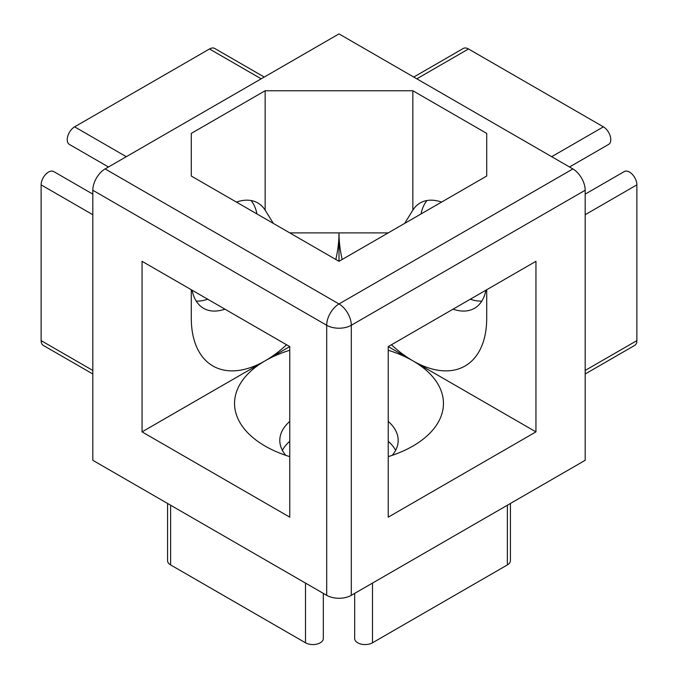 <?xml version="1.0" encoding="UTF-8"?>
<svg xmlns="http://www.w3.org/2000/svg" width="678" height="678" viewBox="0 0 678 678"><rect width="100%" height="100%" fill="white"/><g stroke="black" fill="none" stroke-linecap="round" stroke-linejoin="round"><path stroke-width="1.02" d="M191.289 133.397L191.289 176.034L191.289 133.397L265.149 90.75L412.851 90.75L412.851 210.146L404.63 223.418M412.851 210.146A59.189 34.171 60 0 1 420.191 202.951A59.189 34.171 60 0 1 441.581 202.086M421.055 213.943A59.189 34.171 60 0 1 426.987 200.518M282.379 450.353A59.189 34.171 180 0 1 289.76 441.336M285.76 455.328A59.189 34.171 180 0 1 279.811 440.403A59.189 34.171 180 0 1 289.76 421.445M273.37 223.418L265.149 210.146A59.189 34.171 120 0 0 257.81 202.951A59.189 34.171 120 0 0 236.419 202.086M251.013 200.518A59.189 34.171 -60 0 1 256.945 213.943M191.289 289.743L191.289 318.168A104.446 60.3 120 0 0 265.149 360.806A104.446 60.3 0 0 0 265.14 446.09A104.446 60.3 0 0 0 289.76 456.633M388.24 456.633A104.446 60.3 0 0 0 412.86 446.09A104.446 60.3 0 0 0 412.851 360.806A104.446 60.3 60 0 1 391.418 344.755M388.24 421.445A59.189 34.171 180 0 1 398.189 440.403A59.189 34.171 180 0 1 392.24 455.328M486.711 289.743L486.711 318.168A104.446 60.3 60 0 1 412.851 360.806A104.446 60.3 0 0 0 388.24 350.263M485.897 290.209A59.189 34.171 60 0 1 474.456 308.304A59.189 34.171 60 0 1 453.057 309.168M289.76 350.263A104.446 60.3 0 0 0 265.149 360.806A104.446 60.3 120 0 0 286.582 344.755M335.822 259.479A104.446 60.3 120 0 0 339 232.885L289.769 232.885M624.277 171.559L585.182 194.128L624.277 171.559A10.441 6.034 60 0 1 632.32 174.356A10.441 6.034 60 0 1 636.879 184.865L636.879 340.61A10.441 6.034 60 0 1 634.718 345.39L585.182 373.985M351.306 595.326A17.408 10.051 180 0 1 326.694 595.326L326.694 325.271L92.818 190.247A17.408 10.051 -60 0 1 105.124 168.924L339 33.9L572.876 168.924A17.408 10.051 60 0 1 585.182 190.247L351.306 325.271L351.306 595.326L585.182 460.303L585.182 190.247M481.787 301.108A59.189 34.171 60 0 1 470.286 299.218M53.723 171.559L92.818 194.128L53.723 171.559A10.441 6.034 -60 0 0 45.68 174.356A10.441 6.034 -60 0 0 41.121 184.865L92.818 214.714M92.818 373.985L43.282 345.39A10.441 6.034 -60 0 1 41.121 340.61L41.121 184.865M207.714 299.218A59.189 34.171 -60 0 1 196.213 301.108M92.818 190.247L92.818 460.303L326.694 595.326M413.75 77.055L463.286 48.46A10.441 6.034 60 0 1 468.506 48.977L603.386 126.845A10.441 6.034 60 0 1 610.208 136.049A10.441 6.034 60 0 1 608.607 144.422L569.52 166.991M388.24 441.336A59.189 34.171 180 0 1 395.621 450.353M388.24 517.153L535.951 431.878L535.951 261.31L388.24 346.594L388.24 517.153M142.049 261.31L142.049 431.878L289.76 517.153L289.76 346.594L142.049 261.31M412.851 90.75L486.711 133.397L486.711 176.034L339 261.31L339 232.885A104.446 60.3 60 0 0 342.178 259.479M191.289 176.034L339 261.31M486.711 176.034L486.711 133.397M224.943 309.168A59.189 34.171 -60 0 1 203.544 308.304A59.189 34.171 -60 0 1 192.103 290.209M265.149 90.75L265.149 210.146M289.76 346.594L142.049 431.878M535.951 431.878L388.24 346.594M354.67 593.394L354.67 638.532A10.441 6.034 0 0 0 361.111 644.1A10.441 6.034 0 0 0 372.493 642.795L507.373 564.927A10.441 6.034 0 0 0 510.432 560.655L510.432 503.457M167.568 503.457L167.568 560.655A10.441 6.034 0 0 0 170.627 564.927L305.507 642.795A10.441 6.034 0 0 0 316.889 644.1A10.441 6.034 0 0 0 323.33 638.532L323.33 593.394M69.393 144.422L108.48 166.991L69.393 144.422A10.441 6.034 -60 0 1 67.792 136.049A10.441 6.034 -60 0 1 74.614 126.845L209.494 48.977A10.441 6.034 -60 0 1 214.714 48.46L264.251 77.055M636.879 340.61L585.182 370.451M636.879 184.865L585.182 214.714M41.121 340.61L92.818 370.451M603.386 126.845L551.689 156.694M468.506 48.977L416.809 78.826M105.124 168.924L339 303.956L572.876 168.924M388.231 232.885L339 232.885M339 303.956A17.408 10.051 120 0 0 326.694 325.271A17.408 10.051 180 0 0 351.306 325.271A17.408 10.051 -120 0 0 339 303.956M507.373 505.229L507.373 564.927M372.493 583.097L372.493 642.795M305.507 583.097L305.507 642.795M170.627 505.229L170.627 564.927M209.494 48.977L261.191 78.826M74.614 126.845L126.311 156.694"/></g></svg>
